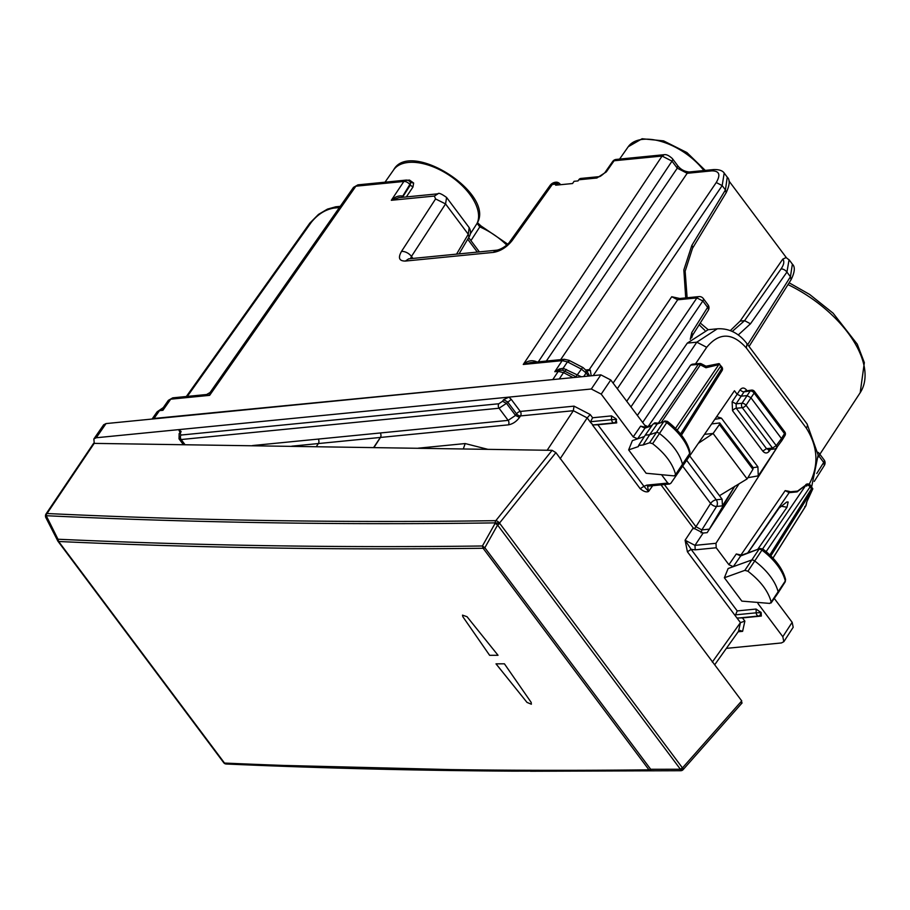 <?xml version="1.0" encoding="UTF-8"?>
<svg xmlns="http://www.w3.org/2000/svg" width="910" height="910" viewBox="0 0 910 910"><rect width="100%" height="100%" fill="white"/><g stroke="black" fill="none" stroke-linecap="round" stroke-linejoin="round"><path stroke-width="1.36" d="M470.277 233.95L477.113 223.325A49.64 26.697 -146.2 0 0 448.05 174.504A49.64 26.697 -146.2 0 0 393.677 169.817C410.183 139.389 494.96 193.409 477.261 223.052A3.196 2.684 -155.3 0 1 477.113 223.325L479.786 226.897L481.208 226.624M578.805 179.782L596.892 177.996L598.951 176.665L580.864 178.44A4.8 3.39 84.4 0 0 578.805 179.782L578.032 180.919L574.085 181.306L572.561 183.524L555.646 185.196L556.442 184.036A7.997 5.642 84.4 0 1 557.238 183.081L558.603 184.901M732.266 331.433L744.585 320.65L740.126 321.093L730.32 330.614M728.956 180.965L786.274 257.541L782.771 259.123L740.126 321.093M593.183 375.614L722.176 185.594L725.429 189.94L726.112 192.818L692.51 248.316A4.8 2.559 31.2 0 0 691.827 245.438L725.429 189.94L727.249 177.154L724.383 173.31M789.072 259.76L786.934 272.09L750.477 323.789L744.585 320.65L781.042 268.962C783.988 264.628 784.568 261.341 782.771 259.123M357.926 184.855L353.512 187.358L357.926 184.855L405.928 180.123A4.8 3.39 -95.6 0 0 403.858 181.465A4.8 2.662 33.7 0 1 409.818 184.514A4.8 2.218 -36.8 0 0 410.433 182.466L409.932 181.659A4.8 4.8 0 0 0 405.928 180.123M586.859 370.962L589.248 369.642L716.25 182.523L722.176 185.594L724.189 173.082M560.651 359.643L687.164 173.298L677.267 168.168L677.688 165.688C680.669 169.465 684.502 171.558 689.2 171.99A4.8 3.39 84.4 0 0 687.164 173.298L711.745 170.875L713.861 169.556M664.255 154.689L662.093 156.042L672.001 161.138A4.8 2.218 -36.8 0 0 672.422 158.647C669.077 155.564 666.325 154.245 664.152 154.7L616.161 159.432A4.8 4.8 0 0 0 612.68 161.48M747.713 344.651L790.426 276.754L792.383 264.15C795.306 266.857 794.874 272.044 791.063 279.711L790.426 276.754L786.934 272.09A4.8 2.719 -144.8 0 0 781.042 268.962M167.986 401.196L170.705 399.183L162.924 410.308L160.763 409.523A4.8 3.39 84.4 0 0 159.489 410.637L154.018 418.463L555.339 379.345M154.018 418.463L152.288 419.021M576.917 377.218L562.824 370.256L559.525 370.256L554.804 371.712L562.187 360.633L567.442 361.873L581.433 369.119A4.8 0.83 117.4 0 1 583.014 367.572L569.023 360.314L564.245 359.291L530.371 362.624L523.261 364.466L562.187 360.633L564.348 359.279M586.654 370.745L589.646 375.966M596.892 177.996L606.288 171.933L604.854 172.673L612.692 161.457A4.8 2.537 35 0 1 614.091 160.763L662.093 156.042L523.261 364.466C527.299 360.815 531.633 359.86 536.24 361.588L535.945 362.078M586.677 370.882L589.214 369.653L590.34 370.211L591.193 375.807M586.893 370.996L590.34 370.211M353.524 187.346L210.096 392.483L209.63 395.349L170.705 399.183L172.763 397.841L206.65 394.508L209.63 395.349L355.867 186.197L403.858 181.465L391.323 200.291L434.388 196.048L437.983 193.807M163.481 407.646L162.924 410.308L159.489 410.637L156.759 412.662M559.286 378.947L563.506 372.611L558.251 371.382A4.8 3.39 84.4 0 1 559.525 370.256L559.275 369.016L554.804 371.712L558.251 371.382L553.064 379.163M560.583 184.707L560.469 184.548A7.997 5.642 84.4 0 0 555.93 182.193A7.997 5.642 84.4 0 0 553.291 183.467L557.238 183.081M456.547 254.14L468.263 234.257L469.173 227.636C471.027 230.981 470.948 234.154 468.946 237.135L468.263 234.257L445.559 203.92L446.594 197.47L469.207 227.671M555.828 182.205A7.997 5.642 84.4 0 0 555.737 182.216A7.997 5.642 84.4 0 0 552.302 184.446L556.442 184.036M403.414 197.208L402.163 196.003C398.466 195.513 394.86 196.947 391.323 200.291L398.967 197.652M402.482 197.299L410.285 185.139L409.818 184.514L402.004 197.345M470.936 240.615L479.786 226.897A49.64 26.697 -146.2 0 1 506.688 245.04M406.338 196.924L412.969 187.016L410.285 185.139L410.433 182.466L413.64 183.024L409.5 180.078L387.535 181.943M412.969 187.016L413.64 183.024M409.5 180.078L408.909 180.817M642.267 156.861L622.087 158.84M690.269 339.339L691.793 332.525L692.408 335.506M818.147 455.159A4.8 2.673 34.2 0 1 818.932 456.069A4.8 2.218 -36.8 0 0 819.353 453.578A4.8 4.8 0 0 0 817.874 452.281M816.759 473.484L823.709 462.451L824.346 465.385A4.8 4.8 0 0 0 824.13 459.959L819.353 453.578M691.793 332.525L707.616 307.364A4.8 2.605 32.2 0 1 708.264 310.31L692.43 335.471L691.668 337.86M617.298 388.729L677.666 299.799L696.912 297.911L702.85 300.983A4.8 2.218 -36.8 0 0 703.271 298.503A4.8 4.8 0 0 0 698.948 296.603L679.713 298.491A4.8 3.39 84.4 0 0 677.666 299.799L671.739 296.728L613.09 383.11M679.713 298.491L671.739 296.728M163.129 408.021L160.285 409.887M569.068 361.213L567.442 361.873L563.165 368.288L559.275 369.016M581.319 376.786L563.165 368.288L562.824 370.256M689.678 455.899L722.096 499.203L722.449 505.858L734.62 486.509M711.654 423.935L719.719 422.945L719.401 424.538L713.099 433.478L747.121 478.922L752.923 469.332L753.161 467.615M698.311 443.341L713.099 433.478L704.511 434.32M747.121 478.922L719.48 495.7M734.791 486.236L708.094 531.212M664.368 484.541L695.957 526.731L701.837 529.904L716.602 506.438A4.8 3.39 -95.6 0 0 716.227 499.783A4.8 2.218 -36.8 0 0 710.608 503.446L682.659 466.113M722.449 505.858L716.602 506.438A4.8 2.468 -147.8 0 1 710.608 503.446L695.957 526.731A4.8 2.218 143.2 0 1 693.955 528.778M661.013 484.871L693.238 527.914L703.134 533.044L707.161 532.646L739.057 483.813M652.618 443.682L649.547 442.783L643.074 444.99L638.615 445.468L638.331 446.605L628.651 449.893L646.134 473.257L674.139 475.885L675.584 474.576C672.854 463.816 665.199 453.521 652.618 443.682L659.477 433.501A47.991 25.798 33.8 0 1 682.557 464.555A3.196 1.718 33.8 0 1 682.443 465.476A3.196 1.718 33.8 0 1 682.42 465.51L675.584 474.576L689.666 453.521A2.923 1.57 33.8 0 1 689.564 454.363L682.443 465.476M643.074 444.99L649.66 434.73L656.133 432.534A3.196 1.718 33.8 0 1 659.477 433.501L666.712 422.638A47.718 25.651 33.8 0 1 689.666 453.521L689.973 452.02M644.36 436.538L632.382 440.611L628.651 449.893M778.039 593.036A3.196 1.718 -146.2 0 0 778.061 593.002A3.196 1.718 -146.2 0 0 778.175 592.069A47.991 25.798 -146.2 0 0 754.777 561.038A3.196 1.718 -146.2 0 0 751.444 560.094L728.125 568.523L724.371 577.759L741.855 601.123L769.78 603.421L771.202 602.079L771.077 602.977L778.039 593.036M747.929 571.218C760.578 581.001 768.336 591.284 771.202 602.079L785.284 581.024A47.718 25.651 -146.2 0 0 762.023 550.175A2.923 1.57 -146.2 0 0 758.963 549.322L744.846 570.354L747.929 571.218L762.443 549.344M744.846 570.354L724.371 577.759M637.318 415.46L687.3 343.115L708.105 329.716L717.319 328.806M695.513 363.898L706.706 347.301C719.218 332.23 732.425 332.446 746.325 347.961L747.053 343.775C738.886 333.105 728.956 328.112 717.273 328.817L696.81 342.183L642.619 422.547M94.219 443.034L93.866 438.95L96.244 437.755L508.895 397.124L511.249 399.365L506.495 403.346L515.538 415.415L508.155 420.375L380.221 432.978A3.196 2.264 -95.6 0 1 380.448 437.448L373.976 447.481M291.826 446.173L318.363 443.557A3.196 2.264 -95.6 0 0 318.193 439.086L380.221 432.978A3.196 2.264 -95.6 0 1 380.391 437.448L318.363 443.557L316.35 446.571M646.02 427.313L640.617 426.164L644.974 428.11L637.569 438.847L633.212 436.88L601.214 394.132L591.318 389.002L508.895 397.124L503.56 399.74L502.536 401.287L506.495 403.346L499.067 408.226L508.155 420.375A3.196 2.264 -95.6 0 1 508.383 424.856L380.448 437.448M502.536 401.287L498.839 403.756L180.942 435.06A3.196 2.264 84.4 0 0 181.17 439.53L178.997 438.813M179.964 432.273L178.667 429.634L181.101 431.499L180.135 433.035L180.942 435.06M508.383 424.856C512.694 424.06 516.391 421.603 519.485 417.462L515.538 415.415L516.562 413.868L507.518 401.799L503.56 399.74M179.133 433.592L181.101 431.499M516.562 413.868A3.196 1.479 143.2 0 1 520.292 411.445A3.196 2.264 -95.6 0 1 520.509 415.915A3.196 1.649 33.5 0 1 516.562 413.868M487.714 449.301L465.181 443.557L418.168 448.186M547.183 450.245L573.323 410.717L574.039 406.144L520.292 411.445L511.249 399.365M465.181 443.557L463.315 448.914M714.691 664.778L738.488 631.347L740.08 630.459L742.606 631.335L738.203 631.767M590.635 422.513L592.967 424.947L614.022 422.866A3.196 2.264 84.4 0 1 611.611 419.658L590.567 421.728L590.635 422.513L587.178 417.895L590.203 414.528L592.615 417.747L590.567 421.728M560.139 458.776L587.178 417.895M712.325 662.07L740.433 622.622L744.869 621.132L742.458 617.913L736.975 618.004L687.414 551.79L685.093 540.233L693.238 527.914M616.718 422.888L614.022 422.866A3.196 2.229 90.5 0 0 616.115 419.499L616.718 422.888L597.859 424.754L643.927 486.293L640.196 488.715C643.688 491.559 646.475 492.469 648.568 491.457L647.59 486.406L648.603 486.088L646.783 485.144L667.792 483.073L661.524 474.701M646.783 485.144L643.927 486.293L648.568 491.457L652.675 485.69M687.414 551.79L691.145 549.367L685.093 540.233L694.978 545.363L703.134 533.044M742.446 617.913L761.317 616.047L761.169 612.658L756.073 609.052L737.214 610.917L735.223 615.66M738.499 631.335L740.444 622.599L736.975 618.004M597.859 424.754L592.967 424.947M649.547 442.783L663.663 421.751L657.191 423.958L649.66 434.73L645.247 435.162L652.766 424.39L653.767 423.673L657.179 423.969L663.663 421.751A2.923 1.57 33.8 0 1 666.712 422.638L667.11 421.785M785.592 579.499L785.182 581.888A2.923 1.57 -146.2 0 0 785.284 581.024L785.592 579.499C782.748 568.704 775.138 558.524 762.751 548.946L759.975 548.525L740.694 555.93L736.304 553.985L741.707 555.134A3.196 2.514 -109.9 0 1 741.695 555.134A3.196 2.514 -109.9 0 0 740.694 555.93L733.278 566.668L728.899 564.7L736.304 553.985M96.244 437.755L106.026 423.582L103.66 424.788M757.939 603.489L782.805 636.716L783.828 641.687L781.417 642.949L726.373 648.375M783.84 641.675L793.19 627.274L792.155 622.315L774.273 598.416M106.026 423.582L600.862 374.852L610.758 379.982L646.236 427.234M714.816 419.328L721.448 418.179L757.905 466.887L758.258 475.862L776.992 447.549L715.977 543.293L716.215 547.763L728.899 564.7M616.093 418.85L611.486 415.893L592.626 417.758M745.37 391.004L751.41 390.128A3.196 3.196 0 0 1 754.447 391.402L754.14 393.052L746.007 405.257L776.241 445.638A3.196 1.729 36.5 0 1 776.583 447.731A3.196 3.196 0 0 1 774.319 449.005A3.196 2.264 -95.6 0 1 772.51 448.073L776.241 445.638L781.462 438.563L750.852 397.659L746.894 395.611L740.967 396.191L737.009 394.144L734.461 390.743L670.954 483.153L669.601 484.018L667.792 483.073M788.196 491.15L785.182 490.626L789.152 492.663A3.196 2.264 -95.6 0 1 790.517 491.787L788.196 491.15M768.643 449.574A3.196 1.729 -143.5 0 0 769.155 451.292C767.084 453.589 764.957 453.521 762.773 451.087L732.55 410.694L732.118 401.822L736.099 403.835L744.084 391.823A3.196 1.786 35.5 0 1 740.171 389.719C742.173 387.421 744.255 387.489 746.428 389.935L747.042 390.754M751.41 390.128A3.196 2.161 81.8 0 0 750.215 390.947L744.084 391.823L745.404 390.993M747.713 552.962L789.152 492.663L797.137 491.878L797.717 491.07M806.738 486.111L805.964 484.962M797.456 491.184L806.135 484.837A3.196 1.786 34.2 0 1 810.093 486.884L811.492 488.761L812.823 488.795L810.366 485.223L810.093 486.884L766.14 551.631M721.892 367.037L721.619 368.698A3.196 1.729 32.2 0 1 722.039 370.654A3.196 3.196 0 0 0 721.892 367.037L718.911 363.625L706.001 366.207L701.417 363.829A3.196 3.196 0 0 0 699.631 363.488L692.226 364.216L690.656 365.115L647.977 426.79M680.543 433.979L721.619 368.698L719.514 363.852M661.559 422.024L700.37 364.853L698.266 364.364A3.196 2.264 -95.6 0 1 699.631 363.488M705.819 366.696L705.955 367.742L719.73 364.444M772.999 558.103L805.725 506.074A3.196 3.196 0 0 0 806.146 505.061A3.196 2.639 -167.5 0 1 805.851 505.767L804.747 506.608L805.851 505.767L806.635 502.24L812.823 488.795L806.635 502.24M652.186 425.209L646.009 427.313A3.196 2.491 71.2 0 0 644.974 428.11L651.776 425.8M786.775 502.001L779.108 508.042L786.775 502.001L788.14 502.024L787.002 507.257L757.723 549.344M645.247 435.162L638.615 445.468M782.099 506.37L787.002 507.257M721.448 418.179L716.682 416.609M768.347 449.597L766.504 448.653L762.773 451.087M732.55 410.694A3.196 1.479 143.2 0 1 736.281 408.272L736.099 403.835L742.025 403.244L750.215 390.947A3.196 1.786 35.5 0 1 754.14 393.052L784.5 433.615A3.196 1.479 143.2 0 0 784.795 431.943L754.424 391.38M784.773 431.92A3.196 3.196 0 0 1 784.955 435.537A3.196 1.683 -148.5 0 0 784.5 433.615L781.462 438.563L780.916 441.066M746.007 405.257A3.196 1.479 143.2 0 1 742.276 407.68L772.51 448.073L766.504 448.653L736.281 408.272L742.276 407.68A3.196 2.264 84.4 0 1 742.025 403.244A3.196 1.627 32.5 0 1 746.007 405.257M373.669 447.481L380.391 437.448M761.317 616.047L758.61 616.024A3.196 2.264 -95.6 0 1 756.21 612.817L735.155 614.887M742.128 702.895L683.103 769.644A3.196 1.319 -138.5 0 0 682.648 767.71L680.714 770.724L513.149 771.145L226.237 764.002A3.196 2.48 -87.5 0 1 226.169 764.002C320.343 768.177 416.007 770.565 513.149 771.145L680.373 770.724L680.407 769.246L650.707 769.291L484.848 547.729L482.414 545.989L483.119 548.264C338.611 550.095 197.129 547.843 58.65 541.495L224.508 763.058C362.828 769.189 504.311 771.452 648.978 769.826L650.673 770.77L650.707 769.291A3.196 1.479 143.2 0 1 648.978 769.826L483.119 548.264A3.196 1.479 -36.8 0 0 484.848 547.729L497.588 525.036L680.407 769.246A3.196 1.479 -36.8 0 0 682.307 767.71L499.51 523.079A3.196 1.24 -141.3 0 0 495.825 520.668A3.196 2.4 89.2 0 0 495.176 522.875C342.149 525.07 192.499 522.681 46.217 515.708L45.864 517.608L57.774 540.915A3.196 1.479 -36.8 0 0 57.887 541.154A3.196 1.479 -36.8 0 0 58.65 541.495L57.978 539.232L57.774 540.915M462.86 616.73L489.625 655.314A12660.409 5839.675 -36.8 0 0 498.032 655.291L467.046 616.718L462.507 615.137L462.86 616.73L489.625 655.314A12660.409 5839.675 143.2 0 0 498.032 655.291L467.046 616.718L462.507 615.137L462.86 616.73M504.413 663.811A12660.409 5839.675 143.2 0 1 496.007 663.845A12660.409 5839.675 -36.8 0 0 504.413 663.811L531.178 702.395L531.36 704.215L527.004 702.406L496.007 663.845L527.004 702.406L531.36 704.215L531.178 702.395L504.413 663.811M226.237 764.002L223.632 762.489A3.196 1.479 -36.8 0 0 223.746 762.728A3.196 1.479 -36.8 0 0 224.508 763.058A3.196 2.48 -87.5 0 0 226.169 764.002A3.196 3.196 0 0 1 223.735 762.716M741.354 703.134L741.73 700.905L682.648 767.71A3.196 1.945 90.3 0 1 680.714 770.724L530.393 771.248M93.559 443.375L552.108 450.325L555.885 452.634L741.73 700.905M552.108 450.325L495.825 520.668C342.82 522.863 193.204 520.486 46.956 513.513A3.196 1.581 -146 0 0 46.046 513.945A3.196 3.196 0 0 0 45.5 515.799L94.412 443.034M46.524 516.277L57.978 539.232C196.435 545.568 337.917 547.831 482.414 545.989L495.154 523.295L497.588 525.036A3.196 1.479 -36.8 0 0 499.499 523.5L495.176 522.875L499.51 523.079L555.885 452.634M703.862 170.545A49.64 26.697 -146.2 0 0 662.628 141.903A49.64 26.697 -146.2 0 0 628.241 146.726L642.096 138.752L663.606 140.879L686.913 152.561L705.273 170.409M691.827 245.438L683.842 269.952L685.719 297.9M699.164 324.768L704.772 330.284M738.249 334.96L750.477 323.789M333.799 208.094A4.8 3.39 -95.6 0 1 335.836 206.786L327.464 209.107L318.511 214.385L309.844 223.087L311.243 222.404C317.647 214.407 325.166 209.641 333.799 208.094L339.407 207.537M716.25 182.523C720.834 174.709 719.332 170.83 711.745 170.875M546.33 361.054L677.267 168.168L672.001 161.138L538.31 361.85M789.129 282.782L809.661 294.465L833.105 313.176L857.277 344.196L864.341 362.624L860.2 392.688A95.914 51.574 -146.2 0 0 787.992 284.591M589.214 369.653L586.074 369.96M575.928 376.706L581.433 369.119L586.097 372.975L585.972 370.108M588.417 376.08L586.097 372.975L583.719 376.547M187.312 396.407L311.243 222.404M566.498 369.471L563.506 372.611L573.107 377.593M446.503 197.356L446.594 197.47C441.521 193.796 438.597 192.579 437.824 193.83L398.853 197.663M434.388 196.048L435.572 198.937L445.559 203.92L411.457 256.427L412.947 258.429M509.827 241.673L512.148 240.558C506.836 247.179 500.637 251.126 493.561 252.377L405.416 261.056C399.16 261.113 397.841 257.905 401.469 251.456L435.572 198.937M401.469 251.456A7.997 4.527 33 0 1 411.457 256.427L410.455 258.668M405.416 261.056L408.59 258.872M493.561 252.377A7.997 5.642 -95.6 0 1 496.985 250.148A7.997 5.642 -95.6 0 1 497.087 250.148M512.148 240.558L552.302 184.446A7.997 4.129 35.6 0 0 550.015 185.515L509.862 241.628C508.997 243.448 503.207 248.805 496.985 250.159L408.852 258.827M606.288 171.933L614.091 160.763A4.8 3.39 -95.6 0 1 616.161 159.432M598.951 176.665L598.951 176.665C599.588 176.984 601.556 175.653 604.854 172.673M818.249 457.07L818.932 456.069L823.709 462.451A4.8 2.218 -36.8 0 0 824.13 459.959M698.948 296.603A4.8 3.39 84.4 0 0 696.912 297.911L626.717 401.31M708.242 310.344A4.8 4.8 0 0 0 708.037 304.884A4.8 2.218 -36.8 0 1 707.616 307.364L702.85 300.983L630.926 406.929M477.329 252.093L467.706 239.228M722.096 499.203L716.227 499.783L686.663 460.289M719.401 424.538L752.923 469.332M708.776 529.211L701.837 529.904L701.064 532.907M687.3 343.115L696.81 342.183L706.706 347.301M746.325 347.961L806.306 428.087A7.997 3.686 143.2 0 0 807.034 423.901L747.008 343.718M809.206 484.245C819.034 465.567 818.056 446.855 806.306 428.087M184.867 444.467L181.17 439.53L499.067 408.226A3.196 2.264 84.4 0 1 498.839 403.756M318.193 439.086L252.525 445.547M183.217 444.444L179.042 438.87L179.156 433.57L180.135 433.035M519.485 417.462L520.509 415.915L573.323 410.717M640.196 488.715L592.387 424.845M737.202 610.906L691.145 549.367L695.206 549.833L716.215 547.763M715.977 543.293L694.978 545.363L695.206 549.833M587.189 417.883L573.334 410.694M590.203 414.528L574.039 406.144M744.869 621.132L742.606 631.335M633.212 436.88L640.617 426.164M782.805 636.716L792.155 622.315M591.318 389.002L600.862 374.852M601.214 394.132L610.758 379.982M740.581 555.532L785.182 490.626M732.118 401.822L740.171 389.719M746.007 390.902L746.428 389.935M797.137 491.878L806.135 484.837L762.66 548.878M658.453 423.013L698.266 364.364L690.656 365.115M705.955 367.742L700.37 364.853L701.417 363.829M647.84 426.688L644.485 425.05M720.208 366.821L677.211 430.168M718.365 365.263L675.493 428.405M811.492 488.761L769.86 554.941M812.05 490.41L770.85 555.896M805.851 505.767L772.954 558.058M753.218 467.706L757.905 466.887M747.861 477.704L758.258 475.862M770.565 449.381L769.155 451.292M756.073 609.052L756.21 612.817L760.703 612.658A3.196 2.229 -89.5 0 1 758.61 616.024L737.566 618.106M760.68 612.009L761.169 612.658M616.57 419.499L611.611 419.658L611.486 415.893M477.363 222.597L480.992 225.93L507.689 244.119M726.112 192.818C729.797 185.014 730.173 179.793 727.249 177.154M692.51 248.316L685.15 271.237L687.118 297.763M700.256 323.027L708.196 329.704M792.417 264.207L789.311 260.044L785.569 257.155M340.238 206.343L335.836 206.786M724.405 173.355C722.802 170.693 719.264 169.431 713.781 169.567L689.2 171.99M677.688 165.688L672.422 158.647M583.014 367.572L587.234 371.451M152.072 419.044L157.134 411.809L163.288 407.6L168.361 400.343L172.763 397.841M186.334 396.51L309.844 223.087M210.096 392.483L206.65 394.508M555.93 182.193L555.737 182.216A7.997 7.997 0 0 0 550.015 185.515M393.677 169.817L385.01 182.182M628.241 146.726L619.585 159.091M749.066 346.46L791.063 279.711M860.2 392.688L819.864 454.261M708.037 304.884L703.271 298.503M814.268 481.413L824.346 465.397M459.072 253.89L468.946 237.135M479.377 251.888L468.673 237.59M719.708 422.923L753.173 467.638M811.629 486.907L818.135 455L807.09 423.98M180.828 432.33L180.328 431.397L180.146 431.988M664.698 420.955L667.439 421.398C679.759 431.044 687.278 441.248 689.973 452.008L689.564 454.363M785.182 581.888L778.061 593.002M93.878 438.938L103.672 424.765M648.603 486.088L669.589 484.018M797.569 491.093L790.517 491.787M810.366 485.223A3.196 3.196 0 0 0 805.839 484.62M806.146 505.061L806.851 501.876M681.465 435.151L722.039 370.654M759.975 548.525L741.695 555.134M652.766 424.39L654.802 422.866L658.976 423.23M779.256 507.803L747.884 552.905M784.955 435.537L781.906 440.52M776.583 447.731L781.827 440.622M774.319 449.005L768.37 449.597M57.592 540.688A3.196 3.196 0 0 0 57.887 541.154L223.746 762.728M93.525 443.42L46.046 513.945M680.748 770.724A3.196 3.196 0 0 0 683.103 769.644M45.853 517.608A3.196 3.196 0 0 1 45.511 516.22L45.5 515.799"/></g></svg>
